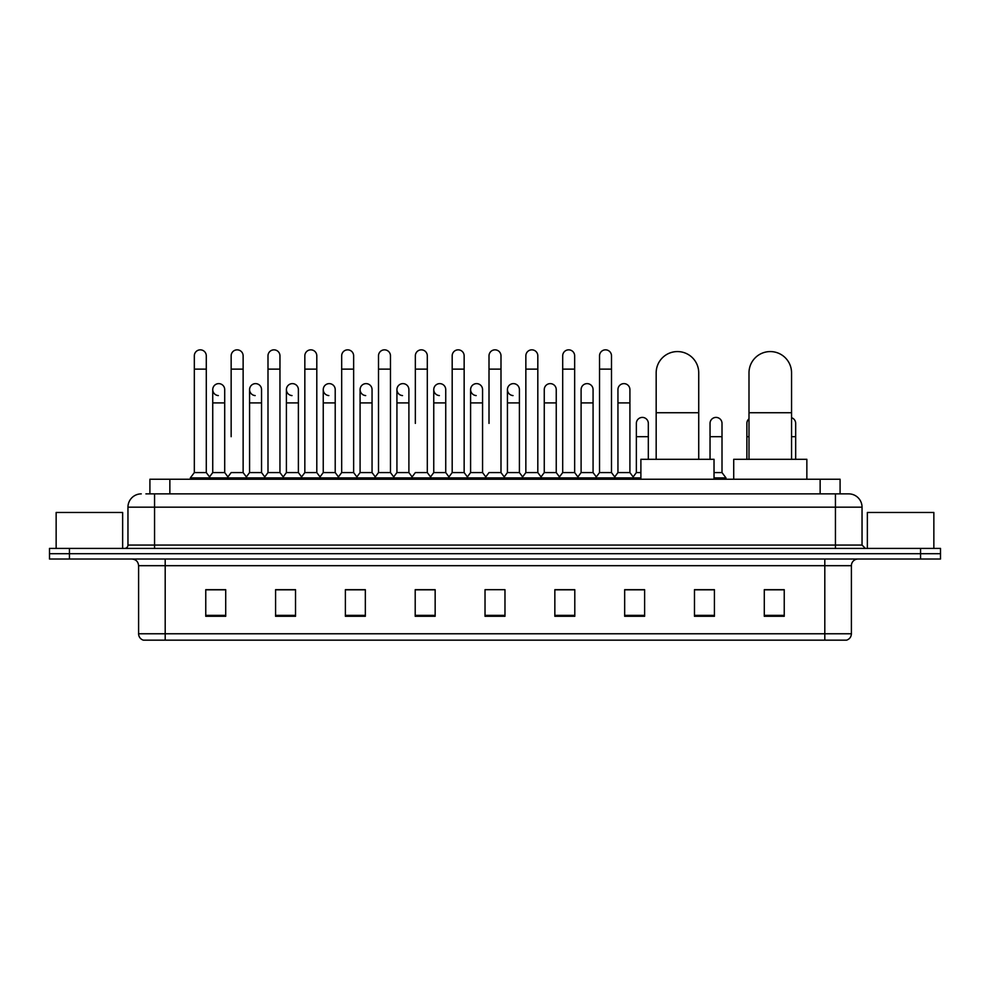 <?xml version="1.0" encoding="UTF-8"?>
<svg xmlns="http://www.w3.org/2000/svg" width="990" height="990" viewBox="0 0 990 990"><rect width="100%" height="100%" fill="white"/><g stroke="black" fill="none" stroke-linecap="round" stroke-linejoin="round"><path stroke-width="1.49" d="M149.911 493.874L149.911 479.247L840.089 479.247L840.089 493.874M146.223 493.874L844.086 493.874M145.914 493.874L154.564 493.874L154.564 507.165L127.958 507.165L127.958 545.069A3.329 3.329 0 0 1 124.641 548.398M141.261 493.874A13.303 13.303 0 0 0 127.958 507.165M848.739 493.874A13.303 13.303 0 0 1 862.043 507.165L835.436 507.165L835.436 493.874L848.541 493.874M862.043 507.165L862.043 545.069L865.359 548.398M69.448 548.398L49.5 548.398L49.5 553.707L69.448 553.707L49.5 553.707L49.5 559.028L69.448 559.028L69.448 553.707L920.552 553.707L69.448 553.707L69.448 548.398L920.552 548.398L920.552 553.707L940.5 553.707L920.552 553.707L920.552 559.028L69.448 559.028M940.5 548.398L940.5 553.707L940.5 548.398L920.552 548.398M851.4 633.773C851.214 636.954 849.618 639.082 846.611 640.159L824.806 640.159L824.806 633.773L851.4 633.773L851.4 565.686A6.645 6.645 0 0 1 858.045 559.028M824.806 640.159L143.389 640.159A6.645 6.645 0 0 1 138.6 633.773L138.6 565.686C138.204 561.639 135.989 559.424 131.955 559.028M784.241 616.287L784.241 589.681L764.292 589.681L764.292 616.287L784.241 616.287M714.421 616.287L714.421 589.681L694.473 589.681L694.473 616.287L714.421 616.287M644.614 616.287L644.614 589.681L624.665 589.681L624.665 616.287L644.614 616.287M574.794 616.287L574.794 589.681L554.846 589.681L554.846 616.287L574.794 616.287M225.708 616.287L225.708 589.681L205.759 589.681L205.759 616.287L225.708 616.287M295.527 616.287L295.527 589.681L275.579 589.681L275.579 616.287L295.527 616.287M365.335 616.287L365.335 589.681L345.386 589.681L345.386 616.287L365.335 616.287M435.154 616.287L435.154 589.681L415.206 589.681L415.206 616.287L435.154 616.287M504.974 616.287L504.974 589.681L485.026 589.681L485.026 616.287L504.974 616.287M940.5 559.028L940.5 553.707L940.5 559.028L920.552 559.028M635.704 589.817L630.581 589.817M709.372 589.817L701.39 589.817M433.1 589.817L427.977 589.681M359.42 589.817L354.296 589.817M285.751 589.817L280.628 589.817M205.759 589.817L225.374 589.817M212.07 589.817L206.96 589.817M562.023 589.681L556.9 589.817M488.355 589.681L501.645 589.681M435.154 589.817L415.206 589.817M365.335 589.817L345.386 589.817M295.527 589.817L275.579 589.817M574.794 589.817L554.846 589.817M644.614 589.817L624.665 589.817M714.421 589.817L694.473 589.817M784.241 589.817L764.292 589.817M122.636 548.398L122.636 512.486L56.145 512.486L56.145 548.398M656.172 459.298L656.172 372.859A21.273 21.273 0 0 1 677.457 351.574A21.273 21.273 0 0 1 698.73 372.859A21.273 21.273 0 0 0 677.457 351.574M698.73 459.298L698.73 372.859M714.025 479.247L714.025 459.298L640.889 459.298L640.889 479.247M748.997 459.298L748.997 372.859A21.273 21.273 0 0 1 770.282 351.574A21.273 21.273 0 0 1 791.554 372.859A21.273 21.273 0 0 0 770.282 351.574M791.554 459.298L791.554 372.859M806.85 479.247L806.85 459.298L733.714 459.298L733.714 479.247M194.325 369.134L206.291 369.134L206.291 472.589L194.325 472.589L194.325 355.831A5.989 5.989 0 0 1 200.685 349.854A5.989 5.989 0 0 1 206.291 355.831A5.989 5.989 0 0 0 200.685 349.854M194.325 472.589L190.328 477.91L190.328 479.247M206.291 472.589L210.276 477.91L190.328 477.91M231.153 436.689L231.153 369.134L243.132 369.134L243.132 472.589L231.153 472.589L227.168 477.91L210.276 477.91L210.276 479.247M231.153 369.134L231.153 355.831A5.989 5.989 0 0 1 237.513 349.854A5.989 5.989 0 0 1 243.132 355.831A5.989 5.989 0 0 0 237.513 349.854M249.579 472.589L249.579 402.905L261.546 402.905L261.546 472.589L249.579 472.589L246.349 476.895L243.132 472.589L247.116 477.91L227.168 477.91L227.168 479.247M267.993 472.589L267.993 369.134L279.96 369.134L279.96 472.589L267.993 472.589L264.008 477.91L247.116 477.91L247.116 479.247M267.993 369.134L267.993 355.831A5.989 5.989 0 0 1 274.354 349.854A5.989 5.989 0 0 1 279.96 355.831A5.989 5.989 0 0 0 274.354 349.854M279.96 436.689L279.96 472.589L283.957 477.91L264.008 477.91L264.008 479.247M304.833 472.589L304.833 369.134L316.8 369.134L316.8 472.589L304.833 472.589L300.836 477.91L283.957 477.91L283.957 479.247M304.833 369.134L304.833 355.831A5.989 5.989 0 0 1 311.194 349.854A5.989 5.989 0 0 1 316.8 355.831A5.989 5.989 0 0 0 311.194 349.854M316.8 472.589L320.785 477.91L300.836 477.91L300.836 479.247M341.674 472.589L341.674 369.134L353.64 369.134L353.64 472.589L341.674 472.589L337.677 477.91L320.785 477.91L320.785 479.247M341.674 369.134L341.674 355.831A5.989 5.989 0 0 1 348.022 349.854A5.989 5.989 0 0 1 353.64 355.831A5.989 5.989 0 0 0 348.022 349.854M353.64 423.386L353.64 472.589L357.625 477.91L337.677 477.91L337.677 479.247M378.502 472.589L378.502 369.134L390.468 369.134L390.468 472.589L378.502 472.589L374.517 477.91L357.625 477.91L357.625 479.247M378.502 369.134L378.502 355.831A5.989 5.989 0 0 1 384.863 349.854A5.989 5.989 0 0 1 390.468 355.831A5.989 5.989 0 0 0 384.863 349.854M390.468 472.589L394.466 477.91L374.517 477.91L374.517 479.247M415.342 423.386L415.342 369.134L427.309 369.134L427.309 472.589L415.342 472.589L411.357 477.91L394.466 477.91L394.466 479.247M415.342 369.134L415.342 355.831A5.989 5.989 0 0 1 421.703 349.854A5.989 5.989 0 0 1 427.309 355.831A5.989 5.989 0 0 0 421.703 349.854M427.309 423.386L427.309 472.589L431.306 477.91L411.357 477.91L411.357 479.247M452.183 472.589L452.183 369.134L464.149 369.134L464.149 472.589L452.183 472.589L448.185 477.91L431.306 477.91L431.306 479.247M452.183 369.134L452.183 355.831A5.989 5.989 0 0 1 458.543 349.854A5.989 5.989 0 0 1 464.149 355.831A5.989 5.989 0 0 0 458.543 349.854M464.149 472.589L468.134 477.91L448.185 477.91L448.185 479.247M489.011 423.386L489.011 369.134L500.989 369.134L500.989 472.589L489.011 472.589L485.026 477.91L468.134 477.91L468.134 479.247M489.011 369.134L489.011 355.831A5.989 5.989 0 0 1 495.371 349.854A5.989 5.989 0 0 1 500.989 355.831A5.989 5.989 0 0 0 495.371 349.854M500.989 472.589L504.974 477.91L485.026 477.91L485.026 479.247M519.404 472.589L519.404 402.905L507.437 402.905L507.437 472.589L519.404 472.589L522.633 476.895L525.851 472.589L525.851 369.134L537.817 369.134L537.817 472.589L525.851 472.589L521.866 477.91L504.974 477.91L504.974 479.247M525.851 369.134L525.851 355.831A5.989 5.989 0 0 1 532.212 349.854A5.989 5.989 0 0 1 537.817 355.831A5.989 5.989 0 0 0 532.212 349.854M544.265 472.589L544.265 402.905L556.244 402.905L556.244 472.589L544.265 472.589L541.047 476.895L537.817 472.589L541.815 477.91L521.866 477.91L521.866 479.247M556.244 472.589L559.461 476.895L562.691 472.589L562.691 369.134L574.658 369.134L574.658 472.589L562.691 472.589L558.694 477.91L541.815 477.91L541.815 479.247M562.691 369.134L562.691 355.831A5.989 5.989 0 0 1 569.052 349.854A5.989 5.989 0 0 1 574.658 355.831A5.989 5.989 0 0 0 569.052 349.854M581.105 472.589L581.105 402.905L593.072 402.905L593.072 472.589L581.105 472.589L577.888 476.895L574.658 472.589L578.643 477.91L558.694 477.91L558.694 479.247M593.072 472.589L596.302 476.895L599.532 472.589L599.532 369.134L611.498 369.134L611.498 472.589L599.532 472.589L595.534 477.91L578.643 477.91L578.643 479.247M599.532 369.134L599.532 355.831A5.989 5.989 0 0 1 605.892 349.854A5.989 5.989 0 0 1 611.498 355.831A5.989 5.989 0 0 0 605.892 349.854M617.946 472.589L617.946 402.905L629.912 402.905L629.912 472.589L617.946 472.589L614.716 476.895L611.498 472.589L615.483 477.91L595.534 477.91L595.534 479.247M629.912 472.589L633.897 477.91L615.483 477.91L615.483 479.247M218.345 395.579A5.989 5.989 0 0 1 212.739 389.614A5.989 5.989 0 0 1 219.099 383.637A5.989 5.989 0 0 1 224.705 389.614L224.705 402.905L212.739 402.905L212.739 389.614M224.705 402.905L224.705 472.589L212.739 472.589L212.739 402.905M212.739 472.589L209.509 476.895M224.705 472.589L227.935 476.895M255.185 395.579A5.989 5.989 0 0 1 249.579 389.614A5.989 5.989 0 0 1 255.94 383.637A5.989 5.989 0 0 1 261.546 389.614L261.546 402.905M261.546 472.589L264.776 476.895M292.025 395.579A5.989 5.989 0 0 1 286.407 389.614A5.989 5.989 0 0 1 292.768 383.637A5.989 5.989 0 0 1 298.386 389.614L298.386 402.905L286.407 402.905L286.407 389.614M298.386 402.905L298.386 472.589L286.407 472.589L286.407 402.905M286.407 472.589L283.19 476.895M298.386 472.589L301.603 476.895M328.853 395.579A5.989 5.989 0 0 1 323.247 389.614A5.989 5.989 0 0 1 329.608 383.637A5.989 5.989 0 0 1 335.214 389.614L335.214 402.905L323.247 402.905L323.247 389.614M335.214 402.905L335.214 472.589L323.247 472.589L323.247 402.905M323.247 472.589L320.03 476.895M335.214 472.589L338.444 476.895M365.694 395.579A5.989 5.989 0 0 1 360.088 389.614A5.989 5.989 0 0 1 366.449 383.637A5.989 5.989 0 0 1 372.054 389.614L372.054 402.905L360.088 402.905L360.088 389.614M372.054 402.905L372.054 472.589L360.088 472.589L360.088 402.905M360.088 472.589L356.858 476.895M372.054 472.589L375.284 476.895M402.534 395.579A5.989 5.989 0 0 1 396.928 389.614A5.989 5.989 0 0 1 403.289 383.637A5.989 5.989 0 0 1 408.895 389.614L408.895 402.905L396.928 402.905L396.928 389.614M408.895 402.905L408.895 472.589L396.928 472.589L396.928 402.905M396.928 472.589L393.698 476.895M408.895 472.589L412.112 476.895M439.374 395.579A5.989 5.989 0 0 1 433.756 389.614A5.989 5.989 0 0 1 440.117 383.637A5.989 5.989 0 0 1 445.735 389.614L445.735 402.905L433.756 402.905L433.756 389.614M445.735 402.905L445.735 472.589L433.756 472.589L433.756 402.905M433.756 472.589L430.539 476.895M445.735 472.589L448.953 476.895M476.202 395.579A5.989 5.989 0 0 1 470.596 389.614A5.989 5.989 0 0 1 476.957 383.637A5.989 5.989 0 0 1 482.563 389.614L482.563 402.905L470.596 402.905L470.596 389.614M482.563 402.905L482.563 472.589L470.596 472.589L470.596 402.905M470.596 472.589L467.367 476.895M482.563 472.589L485.793 476.895M513.043 395.579A5.989 5.989 0 0 1 507.437 389.614A5.989 5.989 0 0 1 513.798 383.637A5.989 5.989 0 0 1 519.404 389.614L519.404 402.905M507.437 472.589L504.207 476.895M544.265 402.905L544.265 389.614A5.989 5.989 0 0 1 550.626 383.637A5.989 5.989 0 0 1 556.244 389.614L556.244 402.905M581.105 402.905L581.105 389.614A5.989 5.989 0 0 1 587.466 383.637A5.989 5.989 0 0 1 593.072 389.614L593.072 402.905M617.946 402.905L617.946 389.614A5.989 5.989 0 0 1 624.306 383.637A5.989 5.989 0 0 1 629.912 389.614L629.912 402.905M640.889 477.91L633.897 477.91L633.897 479.247M636.36 423.386A5.989 5.989 0 0 1 642.72 417.421A5.989 5.989 0 0 1 648.326 423.386L648.326 436.689L636.36 436.689L636.36 423.386M640.889 472.589L636.36 472.589L636.36 436.689M648.326 459.298L648.326 436.689M636.36 472.589L633.142 476.895M710.04 423.386A5.989 5.989 0 0 1 716.401 417.421A5.989 5.989 0 0 1 722.007 423.386L722.007 436.689L710.04 436.689L710.04 423.386M722.007 436.689L722.007 472.589L714.025 472.589M710.04 459.298L710.04 436.689M722.007 472.589L725.992 477.91L714.025 477.91M725.992 477.91L725.992 479.247M746.868 459.298L746.868 423.386A5.989 5.989 0 0 1 748.997 418.807M795.675 459.298L795.675 436.689L791.554 436.689M791.554 417.706A5.989 5.989 0 0 1 795.675 423.386L795.675 436.689M933.855 548.398L933.855 512.486L867.364 512.486L867.364 548.398M169.859 493.874L169.859 479.247M820.141 493.874L820.141 479.247M154.564 548.398L154.564 545.069L862.043 545.069M127.958 545.069L154.564 545.069L154.564 507.165L835.436 507.165L835.436 548.398M824.806 559.028L824.806 565.686L138.6 565.686M851.4 565.686L824.806 565.686L824.806 633.773L165.194 633.773L165.194 640.159M138.6 633.773L165.194 633.773L165.194 559.028M504.974 615.359L485.026 615.359M435.154 615.359L415.206 615.359M365.335 615.359L345.386 615.359M295.527 615.359L275.579 615.359M225.708 615.359L205.759 615.359M574.794 615.359L554.846 615.359M644.614 615.359L624.665 615.359M714.421 615.359L694.473 615.359M784.241 615.359L764.292 615.359M656.172 412.743L698.73 412.743M748.997 412.743L791.554 412.743M748.997 436.689L746.868 436.689M206.291 369.134L206.291 355.831M243.132 369.134L243.132 355.831M279.96 369.134L279.96 355.831M316.8 369.134L316.8 355.831M353.64 369.134L353.64 355.831M390.468 369.134L390.468 355.831M427.309 369.134L427.309 355.831M464.149 369.134L464.149 355.831M500.989 369.134L500.989 355.831M537.817 369.134L537.817 355.831M574.658 369.134L574.658 355.831M611.498 369.134L611.498 355.831M249.579 402.905L249.579 389.614M507.437 402.905L507.437 389.614M341.674 436.689L341.674 423.386M378.502 436.689L378.502 423.386M390.468 436.689L390.468 423.386"/></g></svg>
